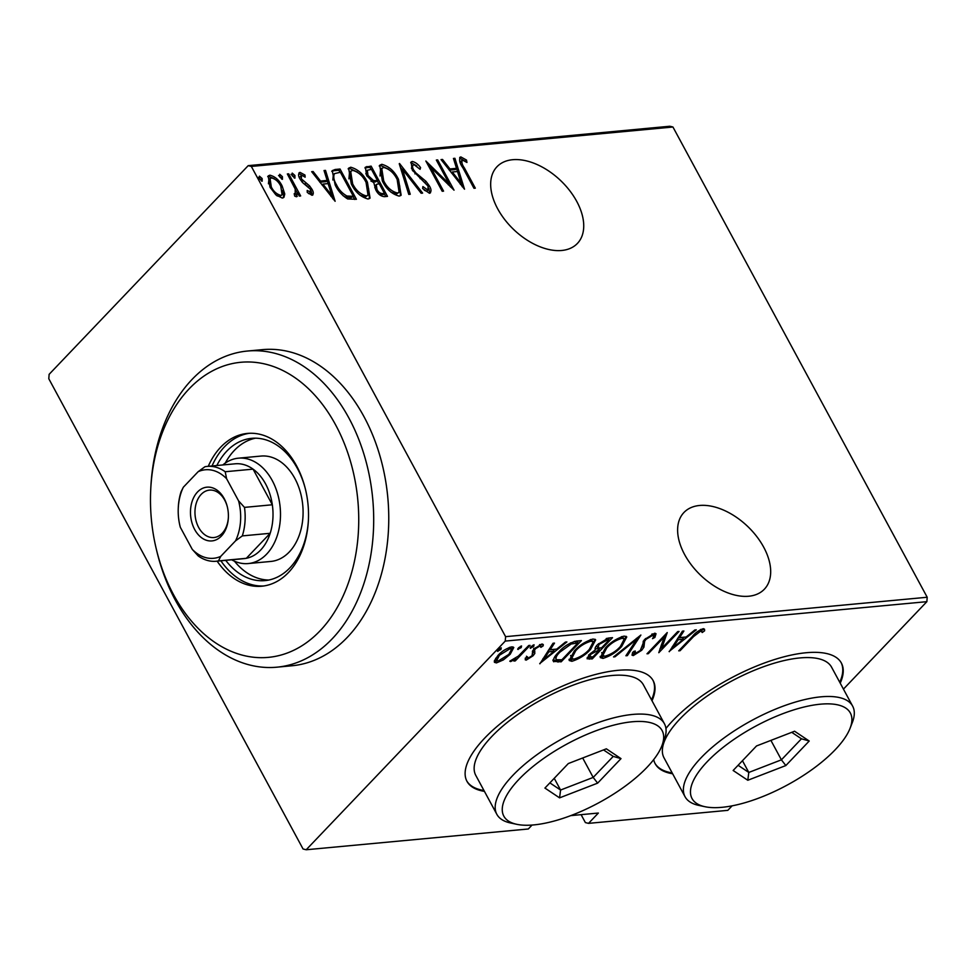 <?xml version="1.0" encoding="UTF-8"?>
<svg xmlns="http://www.w3.org/2000/svg" width="976" height="976" viewBox="0 0 976 976"><rect width="100%" height="100%" fill="white"/><g stroke="black" fill="none" stroke-linecap="round" stroke-linejoin="round"><path stroke-width="1.46" d="M699.609 505.47A55.559 33.916 43.6 0 0 683.944 512.498A55.559 33.916 43.6 0 0 691.728 565.397A55.559 33.916 43.6 0 0 748.69 596.238A55.559 33.916 43.6 0 0 764.354 589.211A55.559 33.916 43.6 0 0 756.583 536.312A55.559 33.916 43.6 0 0 699.609 505.47M512.656 159.71A55.559 33.916 43.6 0 0 496.991 166.737A55.559 33.916 43.6 0 0 504.775 219.637A55.559 33.916 43.6 0 0 561.737 250.478A55.559 33.916 43.6 0 0 577.402 243.439A55.559 33.916 43.6 0 0 569.63 190.54A55.559 33.916 43.6 0 0 512.656 159.71M652.005 700.756A105.835 39.308 151.6 0 0 653.164 680.65A105.835 39.308 151.6 0 0 581.586 678.686A105.835 39.308 151.6 0 0 484.779 738.027A105.835 39.308 151.6 0 0 466.967 781.325A105.835 39.308 151.6 0 0 484.425 791.365M651.529 699.89A105.835 39.308 151.6 0 0 652.92 680.223M840.226 683.163A105.835 39.308 151.6 0 0 841.385 663.058A105.835 39.308 151.6 0 0 769.796 661.094A105.835 39.308 151.6 0 0 673.001 720.434A105.835 39.308 151.6 0 0 665.937 728.474M839.75 682.297A105.835 39.308 151.6 0 0 841.141 662.631M926.871 601.667L505.251 641.086L306.196 849.754L303.06 848.986L48.8 378.749L49.129 374.333L248.197 165.652L669.804 126.246L672.94 127.014L927.2 597.251L926.871 601.667L843.447 689.117M284.772 193.992L283.943 197.323L282.271 198.067L275.842 194.846L269.986 187.136L268.205 175.924L269.901 175.18C275.208 176.558 279.282 180.157 282.137 186.001L284.772 193.992L283.613 195.2L283.26 197.811M294.447 194.822L295.228 194.004L295.191 189.002L287.347 173.96L288.701 173.838L300.657 195.944L299.303 196.066L297.546 192.821L296.46 196.749L294.703 196.115L294.203 193.687L295.704 193.785L294.496 195.054M297.229 196.383L296.46 196.749M301.523 175.082L301.34 178.84L309.538 185.855L311.917 189.21C313.699 192.138 313.735 194.163 312.027 195.285L307.269 192.431L307.196 190.442L311.027 192.382L309.868 193.59L310.624 189.442L302.45 182.439L300.047 179.072C298.119 175.826 298.107 173.594 300.022 172.374L304.976 175.046L305.146 177.181L301.523 175.082L299.449 177.852M299.059 172.789L300.022 172.374L298.863 173.582L303.817 176.266M312.893 194.907L312.027 195.285M335.195 169.482L340.051 169.031L356.411 199.287L347.688 198.958C342.1 195.468 337.94 190.808 335.183 184.976L332.23 170.654L335.195 169.482L334.036 170.702L338.892 170.251L340.051 169.031M371.124 166.127L387.484 196.383L384.532 196.664C380.738 196.335 377.785 193.992 375.662 189.612L373.93 183.012L366.647 175.57L365.39 167.189L371.124 166.127L369.965 167.347L371.075 169.397M399.501 163.48L422.62 193.102L421.144 193.236L402.49 169.324L410.237 194.261L408.773 194.395L399.245 163.748M436.333 160.04L437.675 159.905L454.035 190.161L430.672 167.299L443.568 191.137L442.213 191.272L425.853 161.016L449.192 183.83L436.333 160.04M462.417 160.04C461.367 162.028 462.038 164.688 464.442 168.043L475.324 188.173L473.97 188.295L462.929 167.872C459.452 162.992 458.757 159.344 460.843 156.929L466.516 160.064L466.943 162.467L462.417 160.04L460.745 161.491L460.489 163.077M459.781 157.392L460.843 156.929L459.684 158.136L465.357 161.284L466.516 160.064M672.94 127.014L251.332 166.432L505.592 636.669L927.2 597.251M464.515 189.185L441.054 159.588L442.531 159.454L449.936 168.946L456.512 168.336L453.437 158.441L454.914 158.295L464.515 189.185M413.934 164.578C412.214 165.481 412.128 167.286 413.665 169.983L415.837 172.898L426 181.341L429.355 185.867C431.502 189.429 431.526 191.906 429.44 193.272L422.632 188.539L422.901 186.55L427.939 190.161L428.074 186.123L412.299 170.068L411.103 162.004L412.287 161.467C415.447 162.211 418.204 164.273 420.571 167.64L420.07 169.299L413.934 164.578L411.909 166.188L411.482 168.397M430.453 192.821L429.44 193.272M427.939 190.161L426.78 191.369L427.939 190.161M398.489 179.328L401.148 195.2L399.16 196.103C391.815 194.09 386.215 189.039 382.36 180.987L379.713 165.273L381.836 164.31C389.095 166.371 394.646 171.373 398.489 179.328L397.574 180.292M367.415 182.231L370.063 198.104L368.074 199.019C360.742 196.993 355.142 191.955 351.275 183.891L348.627 168.177L350.75 167.225C358.009 169.275 363.56 174.277 367.415 182.231L366.488 183.195M335.122 201.276L311.673 171.691L313.137 171.544L320.555 181.048L327.131 180.426L324.044 170.532L325.52 170.397L335.122 201.276M294.923 175.497L294.935 178.144L292.214 175.741L292.202 173.094L294.923 175.497L293.764 176.705L294.264 177.986M282.418 176.668L282.43 179.316L279.722 176.912L279.709 174.265L282.418 176.668L281.259 177.876L281.771 179.157M262.154 178.559L262.166 181.207L259.445 178.815L259.433 176.168L262.154 178.559L260.995 179.767L261.495 181.048M581.098 814.667L585.38 822.585L588.528 823.366L727.803 810.348L732.098 805.847M570.728 815.631L598.361 813.045L588.528 823.366M306.196 849.754L528.297 828.99L532.054 825.049M503.348 659.922L496.418 662.911L494.417 662.301L494.393 660.776L498.041 655.408C501.652 651.358 506.215 648.515 511.741 646.856L513.803 647.478L510.204 654.274L503.348 659.922L502.921 659.129M530.066 645.392L515.267 660.911L513.913 661.033L516.097 658.751L510.594 661.594L509.777 661.179L518.378 656.079L528.711 645.514L530.066 645.392M510.204 660.862L510.594 661.594L509.777 661.179M527.272 657.751L525.247 658.41L526.174 660.13L525.222 658.214L527.443 656.787L528.04 658.227L531.652 655.982L532.603 654.615L532.42 651.187L534.153 648.845L541.851 644.038L543.254 644.514L543.193 645.831L540.887 647.356L540.07 645.941L535.592 648.637L534.567 650.077L534.824 653.444L533.079 655.787L526.174 660.13L525.198 659.752M527.443 656.787L528.04 658.227M540.887 647.356L539.472 644.831M553.209 660.789L553.77 661.813C552.806 659.471 554.453 656.238 558.711 652.139C563.396 646.612 569.35 642.916 576.572 641.049L581.415 640.585L561.163 661.826L553.38 661.374M595.006 648.698L595.543 649.699C594.579 648.589 595.275 646.881 597.629 644.563L608.316 638.072L612.501 637.682L592.249 658.922L587.076 658.763L589.492 654.384L595.543 649.699L595.128 649.247M640.878 635.034L627.373 655.628L625.909 655.774L636.803 639.146L615.002 656.787L613.526 656.933L640.878 635.034M677.698 631.594L679.052 631.46L658.8 652.7L664.29 636.938L648.32 653.676L646.978 653.798L667.23 632.57L661.765 648.284L677.698 631.594M693.558 636.584L680.077 650.711L678.723 650.833L692.411 636.498C694.924 633.095 698.511 630.508 703.159 628.715L704.526 629.203L704.599 630.813L702.22 632.521L700.975 630.899L693.558 636.584L693.106 635.766M702.22 632.521L700.817 629.447M653.688 759.596A105.835 39.308 151.6 0 0 655.189 763.732A105.835 39.308 151.6 0 0 672.647 773.773M669.268 651.712L682.431 631.155L683.895 631.008L679.577 637.609L686.152 636.999L694.802 629.996L696.278 629.849L669.121 651.456M654.591 633.253L656.043 633.729L654.872 637.45L652.529 638.658C653.761 636.962 653.749 635.888 652.493 635.437L646.014 639.317L644.587 641.354L643.94 647.125L641.72 650.272L633.265 655.579L632.021 655.152L632.655 652.358L635.169 650.943L635.51 653.383L640.28 650.492L644.697 639.414L654.591 633.253M652.358 633.9L653.371 635.742L651.797 634.156M633.265 655.579L632.326 653.847L635.51 653.383M621.712 646.405C616.869 651.931 610.622 655.933 602.973 658.41L600.277 657.58L605.401 648.027C610.268 642.501 616.515 638.524 624.14 636.096L626.763 636.925L621.712 646.405L621.261 645.563M590.639 649.308C585.783 654.835 579.537 658.837 571.887 661.313L569.203 660.484L574.327 650.931C579.183 645.404 585.429 641.427 593.054 639.012L595.677 639.841L590.639 649.308L590.175 648.467M539.887 663.814L553.038 643.245L554.514 643.111L550.183 649.711L556.759 649.089L565.421 642.086L566.885 641.952L539.74 663.546M530.297 647.613L530.663 648.308L531.005 646.661L534.043 644.77L533.701 646.417L530.224 648.162M517.792 648.784L518.171 649.479L518.5 647.832L521.538 645.941L521.208 647.588L517.719 649.333M497.528 650.687L497.894 651.37L498.236 649.735L501.274 647.832L500.932 649.479L497.455 651.224M505.251 641.086L505.592 636.669M251.332 166.432L248.197 165.652M654.957 763.293A105.835 39.308 151.6 0 0 672.171 772.907M466.735 780.898A105.835 39.308 151.6 0 0 483.962 790.499M679.638 649.882L680.077 650.711M703.708 628.715L704.599 630.813M703.659 629.081L701.5 630.642M701.28 630.789L700.78 629.386M700.317 629.691L700.975 630.899M678.954 636.462L679.577 637.609M684.152 637.182L682.846 638.243M677.564 638.572L678.186 639.731L673.001 647.637L683.383 639.243L682.444 637.511L677.991 637.926M672.379 646.49L673.001 647.637M683.383 639.243L678.186 639.731M661.277 647.381L659.959 648.772M663.839 636.12L664.29 636.938M647.881 652.846L648.32 653.676M665.168 634.729L660.837 646.563L661.765 648.284M655.116 633.241L653.944 635.73L654.872 637.45M645.587 638.524L646.014 639.317M643.977 640.219L644.587 641.354M643.245 641.171L643.001 645.392L643.94 647.125M643.001 645.392L641.903 647.259M641.22 649.357L641.72 650.272M626.751 654.481L627.373 655.628M636.413 638.402L636.803 639.146M614.599 656.055L615.002 656.787M604.107 656.238L602.033 656.677L602.973 658.41M602.033 656.677L600.081 656.482M626.019 636.279L624.457 640.158M606.316 647.1L606.755 647.905L602.79 655.469L604.986 656.238C611.244 654.286 616.368 651.053 620.358 646.539L624.311 638.975L622.066 636.535M601.68 652.566L602.79 655.469M621.309 636.779L622.115 638.28C615.88 640.158 610.756 643.367 606.755 647.905M624.311 638.975L622.115 638.28M609.658 637.95L608.585 639.085M600.057 648.015L598.971 649.15M591.48 657.007L592.249 658.922M591.31 657.19L588.357 657.47L589.284 659.19M588.357 657.47L587.21 657.495M596.507 645.831L598.032 647.979L601.533 647.881L609.073 639.988L607.072 640.171L598.983 644.441L598.032 647.979M609.073 639.988L608.133 638.255L606.779 638.389M590.456 653.42L590.883 654.213L589.528 656.714L592.969 656.86L599.459 650.065L598.532 648.332L595.128 648.93M597.605 648.418L598.544 650.15L590.883 654.213M599.459 650.065L598.544 650.15M598.544 643.648L598.983 644.441M606.206 638.572L607.072 640.171M573.022 659.142L570.96 659.581L571.887 661.313M570.96 659.581L568.996 659.398M594.933 639.182L593.384 643.062M575.23 650.004L575.669 650.809L571.716 658.373L573.9 659.142C580.159 657.19 585.283 653.957 589.272 649.443L593.237 641.879L590.98 639.439M570.594 655.469L571.716 658.373M590.236 639.683L591.041 641.183C584.795 643.062 579.671 646.271 575.669 650.809M593.237 641.879L591.041 641.183M578.585 640.854L577.499 641.988M560.407 659.91L561.163 661.826M560.224 660.093L557.064 660.386L558.004 662.118M557.064 660.386L552.831 660.093M554.88 656.726L556.491 659.739L561.895 659.776L577.987 642.891L571.143 644.026L560.053 652.017C556.515 655.421 555.332 657.995 556.491 659.739M577.987 642.891L577.048 641.171L574.242 641.439M559.614 651.212L560.053 652.017M570.521 642.879L571.143 644.026M549.561 648.552L550.183 649.711M554.758 649.284L553.453 650.333M548.17 650.663L548.805 651.822L543.62 659.739L553.99 651.334L553.063 649.601L548.597 650.028M542.985 658.58L543.62 659.739M553.99 651.334L548.805 651.822M542.278 644.026L543.193 645.831M542.253 644.099L540.411 645.319M535.165 647.857L535.592 648.637M533.994 649.016L534.567 650.077M533.64 648.345L534.824 651.517M533.884 649.784L534.824 653.444M533.896 651.712L532.14 654.054M532.53 654.774L533.079 655.787M533.018 645.136L533.701 646.417M514.816 660.081L515.267 660.911M520.513 646.307L521.208 647.588M497.077 660.862L495.491 661.191L496.418 662.911M495.491 661.191L494.32 661.13M512.961 646.905L511.656 649.662M509.74 653.42L510.204 654.274M498.98 654.469L499.407 655.274L496.723 660.52L498.248 661.008L508.874 654.384L511.546 649.284L510.18 647.161M495.662 658.275L496.723 660.52M509.24 647.478L509.923 648.759L499.407 655.274M511.546 649.284L509.923 648.759M500.249 648.198L500.932 649.479M441.664 160.369L442.531 159.454M449.07 169.861L449.936 168.946M449.265 170.117L455.353 169.543L456.512 168.336L457.476 171.508L452.303 171.983L461.184 183.366L462.197 186.684M453.767 159.491L454.914 158.295M451.437 172.898L452.303 171.983M460.318 184.281L461.184 183.366L457.5 171.508M436.772 160.857L437.675 159.905M448.948 184.098L450.485 186.953M429.769 168.238L430.672 167.299M428.22 165.383L430.416 167.567M448.289 184.769L449.192 183.83M410.664 162.772L412.287 161.467M411.128 162.675L416.789 165.932M419.558 168.702L420.571 167.64M412.787 170.91L413.665 169.983M414.922 173.862L415.837 172.898M425.011 182.378L426 181.341M428.427 186.843L429.355 185.867M428.915 188.539L429.733 193.224M424.243 190.186L426.78 191.369M400.319 167.213L402.197 169.629M401.343 170.519L402.49 169.324M399.684 185.684L400.502 195.7M379.213 165.969L381.836 164.31M380.677 165.53L388.485 169.19M382.812 181.804L383.714 180.865C386.874 187.355 391.437 191.406 397.403 193.016L399.111 192.223L397.147 179.462C393.999 173.008 389.473 168.994 383.568 167.408L380.567 169.47L380.03 175.948M390.9 192.138L396.256 194.224L399.111 192.223M396.256 194.224L397.403 193.016M381.726 168.262L383.714 180.865M377.285 180.865L378.834 183.744M384.202 193.675L385.764 196.542M364.914 167.933L366.952 166.518M365.793 167.738L369.965 167.347M371.002 181.207L375.479 181.902L377.541 180.609L371.453 169.36L367.318 170.275L368.001 175.448L373.601 180.597L377.541 180.609M367.318 170.275L365.793 173.826M379.103 194.322L383.3 194.614L384.459 193.407L379.213 183.708L376.248 184.501L376.98 189.429C378.359 192.15 380.225 193.529 382.604 193.577L384.459 193.407M376.248 184.501L374.76 187.734M381.445 194.797L382.604 193.577M376.089 190.369L376.98 189.429M372.442 181.817L373.601 180.597M367.11 176.375L368.001 175.448M368.611 188.588L369.416 198.604M348.139 168.872L350.75 167.225M349.591 168.433L357.411 172.093M351.726 184.708L352.629 183.769C355.789 190.259 360.364 194.309 366.329 195.92L368.025 195.127L366.061 182.366C362.913 175.912 358.387 171.898 352.482 170.312L349.493 172.374L348.944 178.852M359.827 195.041L365.17 197.128L368.025 195.127M365.17 197.128L366.329 195.92M350.652 171.166L352.629 183.769M338.892 170.251L340.002 172.301M353.129 196.579L354.678 199.446M331.755 171.337L334.036 170.702M342.991 195.651L345.797 197.237L351.116 197.628L353.373 196.31L340.38 172.264L334.451 173.63C333.121 176.668 333.816 180.414 336.537 184.854C338.818 189.698 342.283 193.419 346.944 196.017L353.373 196.31M334.451 173.63L333.304 174.838L332.853 180.011M345.797 197.237L346.944 196.017M335.634 185.806L336.537 184.854M312.271 172.459L313.137 171.544M319.677 181.951L320.555 181.048M319.884 182.207L325.972 181.646L327.131 180.426M324.374 171.593L325.52 170.397M327.106 180.45L328.095 183.598L322.922 184.086L331.803 195.468L328.119 183.598M331.791 195.481L332.816 198.787M322.056 184.989L322.922 184.086M330.937 196.371L331.803 195.468M308.611 193.59L309.453 193.785M303.926 176.144L304.976 175.046M300.449 179.767L301.34 178.84M301.95 181.878L302.877 180.902M303.768 183.659L304.732 184.232L305.891 183.024M304.732 184.232L307.172 185.94M308.526 186.916L309.538 185.855M310.978 190.198L311.917 189.21M311.271 191.43L312.113 195.273M291.043 174.314L293.764 176.705M287.786 174.789L288.701 173.838M295.399 189.576L297.29 193.077M296.497 196.737L296.387 194.029L297.546 192.821M278.55 175.485L281.259 177.876M267.717 176.656L269.901 175.18M268.742 176.4L274.097 178.645M281.222 186.965L282.137 186.001M282.54 190.54L283.613 195.2M270.425 187.929L271.328 186.989C273.536 191.467 276.696 194.261 280.807 195.359L282.088 194.773L280.783 186.111C278.587 181.646 275.452 178.901 271.377 177.9L268.888 179.718L268.424 183.781M276.867 195.749L279.661 196.566L282.088 194.773M279.661 196.566L280.807 195.359M270.047 178.498L271.328 186.989M258.274 177.376L260.995 179.767M320.043 630.838A148.169 103.676 -95.3 0 0 335.622 424.889A148.169 103.676 -95.3 0 0 189.173 388.802A148.169 103.676 -95.3 0 0 150.731 489.403A148.169 103.676 -95.3 0 0 156.319 549.122A148.169 103.676 -95.3 0 0 320.043 630.838M150.731 489.403L150.841 487.244A158.759 111.081 84.7 0 1 192.028 379.457A158.759 111.081 84.7 0 1 247.367 351.043A158.759 111.081 84.7 0 1 364.634 456.5A158.759 111.081 84.7 0 1 332.243 638.768A158.759 111.081 84.7 0 1 276.916 667.181A158.759 111.081 84.7 0 1 156.819 551.233L156.319 549.122M248.246 563.555L270.828 561.444A52.924 37.027 -95.3 0 0 289.274 551.977A52.924 37.027 -95.3 0 0 300.071 491.221A52.924 37.027 -95.3 0 0 260.982 456.073L238.388 458.183A52.924 37.027 84.7 0 1 277.477 493.331A52.924 37.027 84.7 0 1 266.68 554.087A52.924 37.027 84.7 0 1 248.246 563.555A52.924 37.027 84.7 0 1 231.678 559.797M255.505 438.187A71.443 49.983 -95.3 0 0 234.35 450.412A71.443 49.983 -95.3 0 0 225.273 463.075M234.447 561.188A71.443 49.983 -95.3 0 0 268.766 580.037M308.428 519.842A71.443 49.983 84.7 0 1 289.921 567.812A71.443 49.983 84.7 0 1 265.021 580.598A71.443 49.983 84.7 0 1 225.712 560.346M216.843 465.515A71.443 49.983 84.7 0 1 226.822 451.119A71.443 49.983 84.7 0 1 251.723 438.334A71.443 49.983 84.7 0 1 305.634 489.989M217.136 561.151A76.726 53.692 -95.3 0 0 261.751 586.21A76.726 53.692 -95.3 0 0 288.493 572.485A76.726 53.692 -95.3 0 0 304.146 484.389A76.726 53.692 -95.3 0 0 247.465 433.417A76.726 53.692 -95.3 0 0 220.722 447.142A76.726 53.692 -95.3 0 0 208.266 466.308M249.356 433.295A76.726 53.692 -95.3 0 0 224.492 446.801A76.726 53.692 -95.3 0 0 212.024 465.967M220.893 560.797A76.726 53.692 -95.3 0 0 263.63 585.99M276.916 667.181L291.97 665.766A158.759 111.081 -95.3 0 0 347.297 637.365A158.759 111.081 -95.3 0 0 379.701 455.084A158.759 111.081 -95.3 0 0 262.422 349.64L247.367 351.043M221.357 536.08A26.986 18.886 84.7 0 1 194.675 529.504A26.986 18.886 84.7 0 1 197.518 492.002A26.986 18.886 84.7 0 1 227.335 506.873A26.986 18.886 84.7 0 1 228.36 517.756A26.986 18.886 84.7 0 1 221.357 536.08M227.42 507.203A23.814 16.665 -95.3 0 0 209.474 490.123A23.814 16.665 -95.3 0 0 201.178 494.381A23.814 16.665 -95.3 0 0 196.322 521.721A23.814 16.665 -95.3 0 0 213.915 537.532A23.814 16.665 -95.3 0 0 222.211 533.274A23.814 16.665 -95.3 0 0 228.372 517.426M220.722 556.381L218.465 560.907A47.629 33.318 84.7 0 1 216.123 561.249L243.988 558.638A47.629 33.318 -95.3 0 0 246.318 558.309A47.629 33.318 -95.3 0 0 260.58 550.122A47.629 33.318 -95.3 0 0 270.181 533.299A47.629 33.318 -95.3 0 0 272.328 504.775A47.629 33.318 -95.3 0 0 253.065 469.139A47.629 33.318 -95.3 0 0 235.118 463.807L207.266 466.406A47.629 33.318 84.7 0 1 225.2 471.737L226.603 478.704A44.457 31.098 -95.3 0 0 198.152 471.689L183.329 487.231A44.457 31.098 -95.3 0 0 178.279 507.91A44.457 31.098 -95.3 0 0 179.95 525.832A44.457 31.098 -95.3 0 0 180.304 527.235L192.272 549.378A44.457 31.098 -95.3 0 0 220.722 556.381L235.545 540.85A44.457 31.098 -95.3 0 0 238.571 500.847L226.603 478.704M222.809 464.954A52.924 37.027 84.7 0 1 238.388 458.183M218.465 560.907L246.318 558.309L270.181 533.299L242.316 535.897L235.545 540.85M238.571 500.847L244.476 507.386L272.328 504.775L253.065 469.139L225.2 471.737M178.279 507.91L178.303 507.264A47.629 33.318 84.7 0 1 181.072 491.758L183.329 487.231M198.152 471.689L204.923 466.748A47.629 33.318 84.7 0 1 207.266 466.406M216.123 561.249A47.629 33.318 84.7 0 1 198.189 555.917L192.272 549.378M180.304 527.235L179.95 525.832M244.476 507.386A47.629 33.318 84.7 0 1 242.316 535.897M518.976 779.324A89.963 33.404 151.6 0 0 516.792 824.317A89.963 33.404 151.6 0 0 646.966 767.368A89.963 33.404 151.6 0 0 661.85 745.884A89.963 33.404 151.6 0 0 616.93 724.351A89.963 33.404 151.6 0 0 518.976 779.324M516.792 824.317L510.57 822.988A95.258 35.368 -28.4 0 1 496.845 814.326A95.258 35.368 -28.4 0 1 512.876 775.359A95.258 35.368 -28.4 0 1 599.996 721.947A95.258 35.368 -28.4 0 1 664.412 723.716A95.258 35.368 -28.4 0 1 664.156 739.942L661.85 745.884M664.412 723.716L643.391 684.823A95.258 35.368 151.6 0 0 578.963 683.054A95.258 35.368 151.6 0 0 491.843 736.453A95.258 35.368 151.6 0 0 475.812 775.432L496.845 814.326M621.004 758.62L597.629 783.142L559.577 797.856L544.925 788.071L568.313 763.549L606.352 748.824L621.004 758.62L613.233 756.4L603.534 749.922M549.866 782.874L560.578 790.035L593.188 777.421L613.233 756.4M554.234 778.299L560.578 790.035L559.577 797.856M582.684 757.986L593.188 777.421L597.629 783.142M707.185 761.731A89.963 33.404 151.6 0 0 705.014 806.725A89.963 33.404 151.6 0 0 835.175 749.775A89.963 33.404 151.6 0 0 850.072 728.291A89.963 33.404 151.6 0 0 805.151 706.758A89.963 33.404 151.6 0 0 707.185 761.731M705.014 806.725L698.779 805.395A95.258 35.368 -28.4 0 1 685.054 796.733A95.258 35.368 -28.4 0 1 701.085 757.766A95.258 35.368 -28.4 0 1 788.218 704.355A95.258 35.368 -28.4 0 1 852.634 706.124A95.258 35.368 -28.4 0 1 852.377 722.35L850.072 728.291M852.634 706.124L831.601 667.23A95.258 35.368 151.6 0 0 767.185 665.449A95.258 35.368 151.6 0 0 680.052 718.861A95.258 35.368 151.6 0 0 664.022 757.84L685.054 796.733M809.226 741.028L785.839 765.55L747.799 780.263L733.147 770.479L756.522 745.957L794.574 731.231L809.226 741.028L801.455 738.808L791.756 732.329M738.088 765.282L748.799 772.443L781.41 759.828L801.455 738.808M742.455 760.707L748.799 772.443L747.799 780.263M770.906 740.394L781.41 759.828L785.839 765.55M643.221 642.745L644.16 644.477M575.242 641.33L576.169 643.062M463.539 168.994L464.442 168.043M420.107 178.645L421.242 177.461M375.479 181.902L376.638 180.694M351.116 197.628L352.263 196.42M701.903 631.374L700.963 629.642M634.668 653.103L633.729 651.37M589.528 656.714L588.589 654.981M527.382 657.97L526.454 656.238M540.911 646.246L539.972 644.514"/></g></svg>
